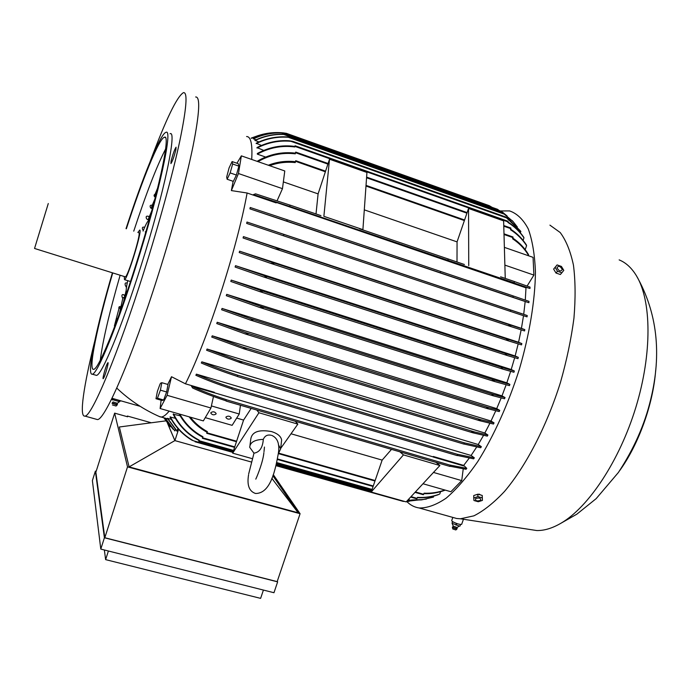 <?xml version="1.0" encoding="UTF-8"?>
<svg xmlns="http://www.w3.org/2000/svg" width="691" height="691" viewBox="0 0 691 691"><rect width="100%" height="100%" fill="white"/><g stroke="black" fill="none" stroke-linecap="round" stroke-linejoin="round"><path stroke-width="1.04" d="M246.592 136.533C250.85 136.533 252.56 144.169 251.714 159.457M226.683 177.06L229.075 167.913L232.09 161.556L232.651 164L230.155 172.905L227.123 179.254L226.683 177.06M289.978 205.115L289.728 206.488L289.978 205.115L255.558 193.834L253.467 194.594L276.365 202.385L276.15 202.878L247.11 193.005L231.373 190.586L233.126 181.301M247.11 193.005C236.97 249.201 207.421 340.188 185.447 383.816L214.4 392.307L214.279 392.842L191.45 386.157L192.668 388.022C202.23 392.384 213.32 396.643 225.94 400.806L226.484 399.718L225.94 400.806M167.74 384.421L171.506 376.725L185.447 383.816M159.915 384.429L160.537 383.22L161.832 382.693L160.407 390.165L157.462 398.215L155.985 398.724L157.418 391.279L159.915 384.429M169.174 411.119C165.918 414.997 163.24 416.967 161.133 417.027L159.172 416.457M257.138 161.34L257.138 161.314C269.049 154.318 281.764 151.588 295.29 153.117L295.757 152.098L295.316 153.834C282.239 152.296 269.792 154.896 257.976 161.634M265.69 157.073L257.337 154.145L257.328 153.497C269.274 147.053 281.729 144.687 294.703 146.397L295.092 145.784L294.832 146.967C281.807 145.248 269.309 147.641 257.337 154.145M263.763 150.422L256.957 147.563C267.184 142.337 277.868 140.066 289.011 140.739L292.751 141.318L290.894 141.309C279.129 140.247 267.84 142.501 257.017 148.047M261.483 145.438L256.119 143.236C266.018 138.407 276.288 136.291 286.938 136.904L290.263 137.345L288.311 137.293C277.108 136.464 266.406 138.563 256.214 143.581M258.909 141.931L254.867 140.342C263.971 136.032 273.316 134.011 282.913 134.261L283.794 134.477C273.93 134.106 264.333 136.127 255.005 140.558M256.067 139.772L253.243 138.736C262.312 134.52 271.606 132.577 281.125 132.897L281.678 132.992C272.021 132.612 262.597 134.564 253.416 138.839M165.443 418.418L174.875 430.934L165.261 418.375L167.818 419.1M177.924 428.55L176.861 431.149L167.403 418.34L171.282 419.316M170.28 416.82C175.764 427.116 183.478 435.097 193.42 440.772L191.649 440.029C182.415 434.397 175.203 426.727 170.012 417.019L175.35 418.262M198.913 440.426L198.818 441.178L198.861 440.4C187.598 434.561 179.021 425.829 173.147 414.211L180.092 415.757M167.671 386.373L166.652 391.857M166.583 392.091L164.199 398.569M238.525 167.429L236.469 174.797M227.123 179.254L233.342 181.37L236.4 175.048L238.879 166.151L238.274 163.698L232.09 161.556M238.879 166.151L232.651 164M236.4 175.048L230.155 172.905M236.296 175.272L234.275 179.444M155.985 398.724L162.152 400.495L163.672 400.011L166.626 391.97L168.017 384.498L161.832 382.693M166.626 391.97L160.407 390.165M163.672 400.011L157.462 398.215M171.506 376.725L167.092 395.312L160.113 408.528L161.098 400.193M167.092 395.312L210.936 408.001L203.344 420.897L160.113 408.528M210.936 408.001L213.476 396.487M236.685 418.081L243.578 420.076L251.179 408.39M205.262 417.64L232.124 425.345L239.241 414.004L240.459 405.263M211.394 405.928L239.241 414.004M226.052 416.941C228.16 415.68 229.878 415.982 231.209 417.839L231.07 418.392C228.963 419.644 227.253 419.342 225.922 417.485L226.052 416.941M210.936 412.579C213.044 411.309 214.771 411.611 216.119 413.503L215.989 414.039C213.882 415.308 212.154 414.997 210.815 413.106L210.936 412.579M226.156 401.074L256.741 410.005L258.926 412.76L232.677 453.158L243.578 420.076M190.379 417.191C194.853 423.022 200.52 427.841 207.386 431.65L206.747 433.3L206.946 432.212C199.725 428.221 193.8 423.099 189.17 416.846M280.693 448.39L297.847 424.11L295.273 421.26L449.971 466.442L450.238 465.129L466.788 468.343L466.054 469.293L450.195 466.278M258.926 412.76L297.847 424.11M232.677 453.158L252.137 458.625M250.004 445.194L250.868 438.543C252.336 431.676 259.237 429.353 271.572 431.581C277.601 433.507 280.952 436.323 281.626 440.02L281.392 442.136M278.395 444.658L280.65 448.83L278.369 453.728M271.243 435.287L270.863 435.209C267.322 434.501 264.8 435.891 263.306 439.372C262.701 447.699 259.583 452.294 253.968 453.166L249.727 447.327C250.012 442.378 254.538 439.726 263.306 439.372M291.015 433.775L382.149 460.111L391.503 449.366M399.873 451.81L403.449 454.894L371.188 492.052L382.149 460.111M371.188 492.052L406.178 501.882L439.891 465.518L435.978 462.357M403.449 454.894L439.891 465.518M256.75 410.013L295.282 421.268M111.985 398.284L140.152 406.325M119.154 400.331L118.8 401.436L113.73 399.994L114.075 398.88M113.73 399.994L111.631 399.009M121.193 400.91L118.8 401.436M117.375 404.442L117.237 403.294L113.134 401.946M117.358 404.546L112.201 402.991L113.022 402.032M117.185 404.909L112.123 403.389M116.028 405.971L112.452 404.961M195.648 96.982C200.442 96.541 199.578 112.909 193.057 146.086C186.285 179.168 173.251 227.685 158.213 275.044C131.722 358.871 104.704 420.508 97.371 419.558L95.894 419.152M171.083 161.158C172.888 154.084 174.555 149.437 176.058 147.192L175.911 149.584C174.089 156.693 172.43 161.366 170.919 163.594L171.083 161.158M107.062 364.088L107.926 362.654C108.867 362.075 105.896 373.295 104.047 377.312L103.201 378.703C102.277 379.229 105.213 368.148 107.062 364.088M150.301 161.219C165.952 119.284 177.008 96.42 183.478 92.629C187.84 92.033 186.579 108.306 179.695 141.456C172.586 174.521 159.336 223.133 144.315 270.656C117.833 354.777 91.54 416.828 84.933 416.086C78.929 417.407 83.741 385.604 94.607 341.63M170.038 133.752C177.397 129.571 164.017 193.506 140.895 266.26C121.357 328.398 101.508 375.774 96.42 375.368L95.444 375.083M126.03 228.652C142.562 177.622 160.39 133.415 165.987 132.344C173.139 128.077 159.526 192.003 136.412 264.843C116.883 327.05 97.206 374.531 92.309 374.176C86.159 375.809 96.308 327.655 112.408 272.807M126.367 228.756C142.182 180.057 159.085 138.243 164.406 137.25C171.264 133.19 158.17 194.586 136.032 264.342C117.323 323.958 98.416 369.633 93.7 369.314C87.843 370.903 97.396 325.314 112.737 272.91M133.752 231.148C146.129 193.575 156.736 166.194 165.598 149.014M146.751 218.952L146.604 218.84C145.68 216.68 146.233 215.817 148.254 216.266L149.325 216.689M151.009 208.146L150.638 207.931C149.619 205.771 150.163 204.89 152.27 205.279M155.406 197.056L154.629 195.303L154.914 196.978C153.722 195.864 153.791 194.922 155.112 194.162M143.391 230.293L142.752 229.749C141.923 227.607 142.484 226.769 144.41 227.227L144.652 227.33M149.109 220.464L148.444 218.771L151.752 210.893M146.604 218.84L149.066 220.584L148.651 218.296M152.331 208.751L151.752 206.523M152.296 208.881L151.545 206.98L154.939 198.87M154.819 194.853L157.712 187.892M126.781 292.621L126.781 292.621C125.71 292.569 126.03 288.579 127.731 280.667M145.283 231.787L145.671 232.53M130.677 280.987L129.925 281.349M143.072 231.07C145.784 224.428 147.667 220.93 148.729 220.559L149.04 220.662M137.872 232.478L139.798 230.008C142.484 230.535 127.058 280.511 124.475 279.656L124.259 276.521M138.77 232.772L138.917 232.815C141.275 233.368 127.61 277.592 125.321 276.849L125.14 276.797M34.559 248.423L48.284 203.517L34.559 248.423M44.958 214.409L37.867 237.592L44.958 214.409M100.29 360.244C102.605 341.38 109.221 313.04 120.13 275.225M114.956 325.781L114.412 325.841L119.042 308.29L120.752 307.417M120.856 306.882L120.856 306.882C119.31 306.096 118.662 306.761 118.904 308.886M122.791 298.443L122.126 297.061C121.599 294.91 122.195 294.159 123.922 294.798L125.011 295.454M126.462 287.465L125.321 285.383C124.743 283.301 125.33 282.533 127.084 283.094L127.213 283.163M119.31 313.999L122.929 297.838L124.665 296.957M119.223 314.111L118.904 315.122M122.843 298.218L124.691 296.845M117.712 318.396L116.658 318.689M118.956 308.661L120.778 307.305M236.953 163.24L241.358 155.855L238.455 173.527L231.373 190.586M277.065 200.822L282.472 188.66L238.455 173.527M282.472 188.66L284.778 170.962L241.358 155.855M316.012 213.96L318.093 193.886L283.353 181.888M318.093 193.886L329.512 159.215L366.938 172.474L362.905 229.628L323.872 216.326L329.512 159.215M362.905 229.628L323.872 216.326M457.001 261.975L457.062 241.885L364.295 209.848M464.421 264.506L359.614 228.807M468.74 265.681L468.541 208.457L457.062 241.885M505.242 278.119L503.627 220.887L468.541 208.457M295.247 162.575L295.722 160.701L295.247 162.575C286.316 161.651 277.791 162.687 269.654 165.693M202.618 437.161L202.411 438.293L202.618 437.161C192.59 431.849 184.739 424.119 179.047 413.944M179.833 414.168C185.395 423.954 193.117 431.495 202.999 436.772M416.742 498.781L417.468 497.382C424.879 497.796 432.091 496.769 439.105 494.29L437.584 494.955C430.942 497.14 424.196 498.064 417.355 497.719M173.467 413.866C179.332 425.544 187.926 434.311 199.233 440.184M410.99 500.863L411.534 499.964L422.952 499.584L433.456 497.097L421.458 499.895L411.465 500.172M406.947 501.303L426.373 499.083M167.481 423.22L174.875 440.608L129.096 466.891L119.336 426.995L165.805 420.871M167.559 423.324L174.918 440.608L251.161 461.959L174.875 440.608M151.286 422.78L127.394 416.034L127.61 416.794L114.637 413.132L127.515 466.874L300.084 513.707L273.273 474.613M272.876 475.693L298.192 512.8L129.096 466.891M114.637 413.132L95.868 472.247L104.816 537.736L277.169 581.623L300.084 513.707M96.153 471.348L95.375 471.141L104.41 537.762L277.635 581.865L277.298 581.235M95.375 471.141L92.387 480.573L100.791 549.086L273.973 592.723L277.635 581.865M263.418 590.062L260.619 598.371L105.628 559.632L104.367 549.984M105.628 559.632L108.401 551.003M100.791 549.086L104.41 537.762M104.816 537.736L127.515 466.874M127.196 416.673L127.394 416.034M298.192 512.8L271.822 478.327M403.147 501.364L404.563 501.424M174.918 440.608L178.58 429.284M167.628 418.28L177.095 431.124M174.875 430.934L175.333 429.517M163.948 417.83L173.182 429.284M170.34 426.744L163.888 417.813M206.946 432.212L207.386 431.65M206.747 433.3L236.443 441.722M423.298 494.704L424.075 493.193C431.348 493.486 438.267 492.424 444.814 489.997M226.138 401.082L449.971 466.442M191.45 386.157C201.366 390.752 213.044 395.278 226.484 399.718M289.728 206.488L253.467 194.594M514.614 281.634L530.04 287.119L529.98 288.458L289.797 206.497L514.121 282.835L514.553 281.582L500.595 276.823M512.869 238.136C519.399 242.506 524.59 247.965 528.46 254.495L528.624 255.515C524.676 248.795 519.347 243.223 512.636 238.81L513.016 236.996L503.989 233.826M268.324 165.235C276.892 161.867 285.875 160.675 295.273 161.668M492.096 207.352L489.245 205.659L286.394 133.337L283.483 132.914C272.522 131.748 261.88 133.536 251.576 138.286M251.472 138.252C261.751 133.544 272.34 131.765 283.25 132.931M499.403 210.651L497.46 209.269L283.664 133.069M507.125 215.998L501.536 211.411L285.633 134.495M517.352 226.985L513.024 221.5L503.022 213.087L513.258 221.751M520.893 231.606L505.562 216.931L508.213 218.581L520.582 231.096L520.444 232.884M294.832 146.967L294.763 146.406M508.032 222.061C514.234 225.974 519.459 231.019 523.7 237.177L523.968 237.834C519.649 231.528 514.294 226.389 507.902 222.424L508.066 221.267M295.316 153.834L295.29 153.117M510.701 229.231C516.989 233.282 522.206 238.499 526.361 244.882L526.585 245.694C522.413 239.224 517.067 233.904 510.528 229.732L510.865 228.047L503.756 225.542M406.593 501.441L409.15 501.355M433.818 496.06L433.456 497.097M440.59 491.664L439.752 494.056M445.237 490.118C438.491 492.743 431.383 493.927 423.903 493.685M422.996 483.752L450.895 491.733L461.726 480.608L433.482 472.437M463.229 468.939L461.726 480.608M463.618 465.924L433.205 457.01L433.283 456.483L463.687 465.397L466.788 468.343M214.296 392.747L432.998 456.846M433.205 457.01L433.283 456.483M529.98 288.458L526.257 287.396L525.989 287.836L276.357 202.403M495.559 276.97L526.257 287.396M495.542 277.48L495.81 277.039M504.871 265.111L533.901 275.087L527.095 286.048M504.378 247.361L533.055 257.346L533.901 275.087M526.585 245.694L525.195 249.676M523.968 237.834L523.087 240.356M258.158 135.591L251.127 138.131M476.678 447.017L471.098 455.481L474.328 457.822L473.646 458.841L457.477 455.481M201.815 361.834C212.405 366.368 224.402 370.825 237.799 375.213L237.341 376.422C223.91 372.026 211.895 367.56 201.314 363.008L201.815 361.834L478.215 444.529L481.351 446.68L480.72 447.742L464.102 444.054M483.545 435.373L478.215 444.529M207.093 349.033L238.335 360.642L241.885 362.516L240.148 362.628L206.6 350.251L207.093 349.033L484.84 433.007L487.915 435.01L487.319 436.125L472.696 432.756L471.435 431.771L474.717 431.996L487.915 435.01M489.893 423.272L484.84 433.007M212.223 335.817L242.791 347.037L245.97 348.808L243.612 348.739L211.748 337.07L212.223 335.817L490.999 421.026L494.039 422.883L493.478 424.041L479.511 420.664L478.448 419.722L481.385 419.86L494.039 422.883M495.767 410.774L490.999 421.026M217.207 322.265L245.391 332.526L247.905 334.107L245.668 334.081L216.749 323.552L217.207 322.265L496.708 408.631L499.74 410.376L499.222 411.568L487.613 408.675L486.594 407.733L488.934 407.699L499.74 410.376M501.182 397.93L496.708 408.631M222.044 308.428L250.505 318.663L252.88 320.192L250.427 320.106L221.604 309.732L222.044 308.428L501.986 395.883L505.026 397.532L504.551 398.75L493.08 395.762L491.862 394.742L494.074 394.682L505.026 397.532M506.14 384.783L501.986 395.883M226.717 294.349L260.049 306.104L263.167 307.875L259.617 307.443L226.285 295.679L226.717 294.349L506.831 382.831L509.898 384.395L509.457 385.638L494.566 381.518L492.415 380.188L495.292 380.352L509.898 384.395M510.649 371.369L506.831 382.831M231.209 280.088L260.187 290.272L262.209 291.697L259.393 291.498L230.794 281.436L231.209 280.088L511.219 369.521L514.337 370.998L513.94 372.259L503.031 369.184L501.269 367.957L503.152 367.828L514.329 370.998M514.665 357.722L511.219 369.521M235.51 265.681L264.722 275.839L266.536 277.195L263.565 276.953L235.113 267.037L235.51 265.681L515.14 355.977L518.319 357.377L517.965 358.664L507.263 355.528L505.38 354.241L507.073 354.06L518.319 357.377M518.19 343.885L515.14 355.977M239.587 251.179L271.909 262.269L273.852 263.668L270.224 263.202L239.216 252.535L239.587 251.179L518.561 342.252L521.826 343.574L521.515 344.878L509.042 341.06L506.563 339.566L508.369 339.436L521.826 343.574M521.152 329.866L518.561 342.252M243.431 236.607L277.134 248.052L278.939 249.399L274.923 248.812L243.077 237.98L243.431 236.607L521.437 328.355L524.815 329.624L524.555 330.937L511.478 326.774L508.783 325.202L510.468 325.038L524.815 329.624M523.51 315.709L521.437 328.355M246.981 222.036L283.863 234.413L283.474 235.769L246.661 223.4L246.981 222.036L523.709 314.327L527.233 315.545L527.034 316.867L510.407 311.382L510.632 310.043L527.233 315.545M513.154 295.929L529.012 301.362L528.874 302.701L525.169 301.526L523.709 314.327M525.169 301.526L249.917 208.846L250.202 207.49L287.335 219.798L286.825 221.111L249.917 208.846M525.989 287.836L525.29 300.075M469.224 458.124L463.687 465.397M196.391 374.151C206.618 378.703 218.572 383.237 232.254 387.737L231.727 388.886C218.149 384.421 206.203 379.886 195.873 375.273L196.391 374.151L471.098 455.481M231.727 388.886L232.254 387.737M457.269 455.619L231.917 389.119L457.269 455.619L457.528 454.281L474.328 457.822M286.825 221.111L287.111 219.738M528.874 302.701L286.903 221.129L512.687 297.165L513.137 296.612L513.111 295.903L287.335 219.798M510.416 311.382L283.543 235.786L283.863 234.413M463.972 444.106L237.428 376.535L463.972 444.106L464.361 442.862L481.351 446.68M237.341 376.422L237.859 375.23M500.284 210.962L509.595 210.919C517.006 213.45 523.217 219.427 528.235 228.851C532.381 240.261 534.791 254.746 535.447 272.306C535.067 300.499 529.513 334.401 519.373 369.184C508.36 403.82 493.745 436.107 477.792 461.545C467.047 477.092 456.509 489.288 446.196 498.133C436.246 504.905 427.211 508.179 419.1 507.963C414.522 507.263 410.489 505.19 407.008 501.752L406.697 501.441M440.202 272.755L440.547 272.15M447.647 260.213L448.018 259.617M461.692 524.21L461.631 524.383C459.308 524.547 456.198 523.571 452.303 521.437L451.715 520.565L452.778 517.55M452.631 521.653L453.279 522.025M452.424 521.524L452.052 523.26L452.588 521.886M457.045 527.466L453.253 526.101L452.786 527.285L457.105 528.658L457.053 527.475M459.99 524.409L460.5 524.676L459.999 526.084L459.299 526.05L452.104 523.294M456.95 528.986L452.674 527.717L452.484 526.965M455.861 529.928L452.847 529.012L452.389 527.44M456.034 525.151L456.535 523.743L457.425 523.743M455.766 523.156L456.535 523.743M619.153 259.894C625.891 262.615 631.643 267.901 636.428 275.761C651.553 300.507 652.295 353.421 635.927 407.085C619.585 460.767 588.585 507.168 561.04 523.182C552.316 528.278 544.206 530.723 536.7 530.533L528.883 529.323M655.707 370.082C653.202 404.157 638.648 444.486 619.577 470.761M549.924 225.136L560.211 232.539C566.076 240.399 570.498 251.274 573.452 265.163C575.439 280.65 575.603 298.331 573.945 318.197C571.207 338.944 566.724 360.331 560.487 382.348C546.728 426.209 525.877 466.278 504.508 491.448C493.866 502.789 483.657 510.917 473.896 515.84L460.456 518.786L456.665 518.492L451.188 516.954M475.633 494.92L479.252 494.143L480.478 494.929M557.948 273.696L556.385 273.152M555.789 272.677L554.856 271.131M557.093 264.921L553.629 269.093L555.996 273.023L560.332 274.517L561.843 272.781L557.499 271.269L555.123 267.339L557.093 264.921L561.42 266.432L563.796 270.345L561.843 272.781M555.996 273.023L557.499 271.269M553.629 269.093L555.123 267.339M556.989 267.719C558.95 271.218 560.712 271.831 562.293 269.559C560.341 266.07 558.57 265.456 556.989 267.719M482.413 500.414L482.232 495.43L477.896 494.186L473.75 495.533L473.758 497.943L477.922 496.604L482.258 497.848L482.413 500.414L478.267 501.744L473.948 500.509L473.758 497.943M475.451 498.703C475.408 500.975 477.179 501.485 480.737 500.224C480.789 497.943 479.018 497.442 475.451 498.703M482.232 495.43L482.258 497.848M477.896 494.186L477.922 496.604M207.006 432.816L236.607 441.212M278.922 453.218L375.144 480.521M149.23 216.914L148.254 216.266M124.777 296.499L123.922 294.798M365.98 186.034L464.378 220.567M295.644 161.349L325.375 171.783M290.237 205.175L320.952 215.635M202.662 437.818L234.741 446.878M277.54 458.962L373.27 485.989M411.033 496.656L417.122 498.375M199.06 440.711L233.575 450.42M276.797 462.59L372.095 489.409M408.295 499.602L411.361 500.465M193.42 440.772L233.083 451.923M276.435 464.11L371.594 490.86M407.137 500.854L408.899 501.346M276.167 465.207L371.24 491.906M415.395 491.94L423.687 494.298M226.536 399.787L450.342 465.216M504.015 234.482L513.042 237.644M283.483 132.914L491.819 207.17M281.678 132.992L499.187 210.479M283.794 134.477L503.108 212.578M288.311 137.293L504.732 214.305M290.894 141.309L507.185 218.123M295.014 146.414L508.084 221.906M295.67 152.737L327.905 164.113M366.558 177.751L466.917 213.174M503.774 226.182L510.891 228.686M260.049 306.104L495.292 380.352M260.032 307.573L494.531 381.501M232.314 387.815L457.649 454.376M283.474 235.769L510.459 311.391M283.975 234.456L510.848 310.121M275.018 248.838L511.547 326.8M277.134 248.052L510.468 325.038M270.38 263.254L508.93 341.017M271.909 262.269L508.369 339.436M263.763 277.013L507.125 355.476L263.789 277.022M264.722 275.839L507.073 354.06M259.643 291.585L502.841 369.124L259.643 291.576M260.187 290.272L503.152 367.828M250.798 320.218L493.037 395.744M250.505 318.663L494.074 394.682M246.1 334.211L487.544 408.657M245.391 332.526L488.934 407.699M244.165 348.903L479.407 420.629M242.791 347.037L481.385 419.86M240.321 362.68L472.195 432.601M238.335 360.642L474.717 431.996M237.799 375.213L464.412 442.871M160.338 416.967C144.108 409.901 129.58 400.279 116.762 388.083M161.133 417.027L167.714 418.901M280.65 448.83L281.626 440.02M271.883 435.451C277.635 438.034 279.795 443.985 278.361 453.305C275.407 469.414 270.829 493.521 255.566 493.486C249.166 491.387 246.834 485.168 248.57 474.821M248.682 473.905L254.003 453.123M264.446 447.042L264.005 451.638M263.884 452.665C263.124 461.104 258.028 474.38 255.791 479.131M111.717 399.078L112.452 400.02M119.569 401.635L117.176 403.371M117.133 405.021L117.332 404.572M115.95 406.075L117.073 405.047M84.933 416.086L97.371 419.558M92.309 374.176L96.42 375.368M164.406 137.25L165.322 137.569M152.227 208.829L150.638 207.931M155.363 197.177L154.914 196.978M34.567 248.466L125.321 276.849M124.475 279.656L130.133 281.418M123.439 302.373L126.159 290.367M202.411 438.293L234.577 447.379M277.445 459.472L373.105 486.473M410.644 497.071L416.794 498.798M198.818 441.178L233.42 450.912M276.676 463.082L371.931 489.884M407.915 500.008L411.041 500.889M195.069 441.774L232.919 452.406M276.314 464.602L371.438 491.327M276.037 465.691L403.112 501.364M278.473 453.642L374.98 481.014M415.006 492.363L423.35 494.73M295.739 160.701L325.573 171.178M366.023 185.378L464.577 219.988M290.324 137.371L502.996 213.078M292.837 141.353L505.51 216.914M295.109 145.784L508.066 221.275M295.765 152.098L328.095 163.517M366.61 177.112L467.116 212.603M422.952 499.584L421.458 499.895M439.105 494.29L437.584 494.955M512.126 220.55L513.024 221.5M259.989 307.555L494.566 381.518M275.113 248.872L511.478 326.774M270.44 263.271L508.887 341.009M250.738 320.201L493.08 395.762M246.005 334.185L487.613 408.675M244.035 348.869L479.511 420.664M240.148 362.628L472.333 432.644M452.069 523.277L453.253 526.101M456.993 527.544L459.299 526.05M455.801 529.98L456.855 529.09M463.445 519.252L461.631 524.383M636.428 275.761C657.227 312.392 661.961 353.723 650.628 399.735C644.694 424.524 633.949 448.77 618.385 472.489L596.169 498.643L576.821 514.19L561.04 523.182M536.7 530.533L460.456 518.786M419.1 507.963L456.665 518.492"/></g></svg>

